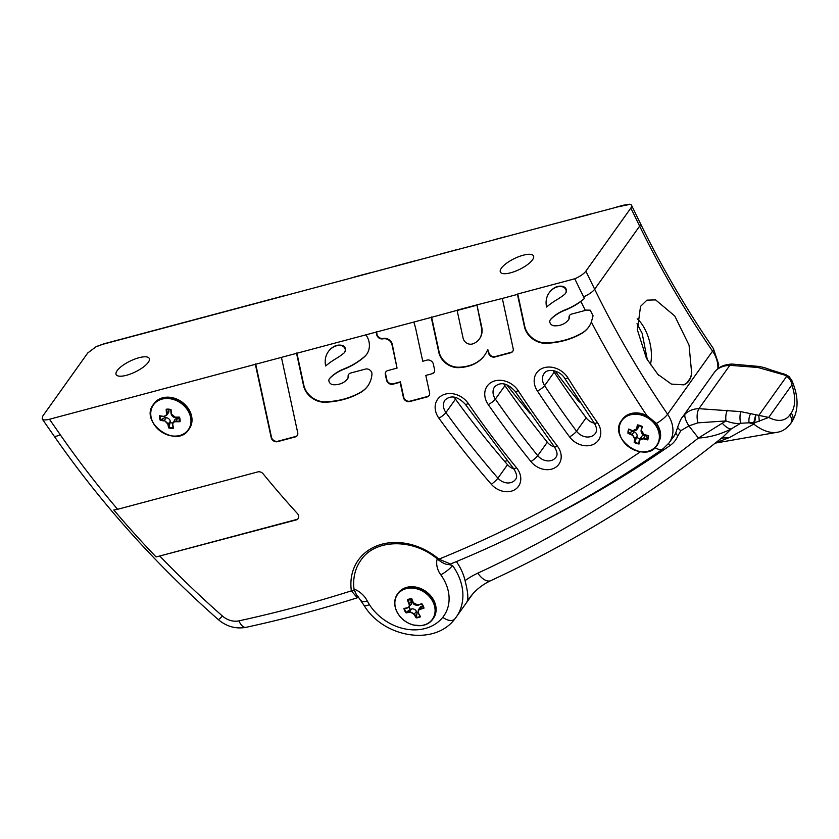 <?xml version="1.0" encoding="UTF-8"?>
<svg xmlns="http://www.w3.org/2000/svg" width="839" height="839" viewBox="0 0 839 839"><rect width="100%" height="100%" fill="white"/><g stroke="black" fill="none" stroke-linecap="round" stroke-linejoin="round"><path stroke-width="1.26" d="M690.203 378.284L686.984 382.804L683.858 384.86L671.41 384.105L657.849 374.33L646.45 358.4L637.409 329.916L640.535 306.371L646.963 300.142L655.616 299.901L674.766 315.988L689.05 345.154L691.724 373.827L690.203 378.284M683.858 384.86C687.938 383.318 690.56 379.637 691.724 373.827M501.397 268.144A18.427 5.999 154 0 1 518.838 256.64A18.427 5.999 154 0 1 533.51 255.926A18.427 5.999 154 0 1 519.582 269.392A18.427 5.999 154 0 1 500.39 272.077A18.427 5.999 154 0 1 501.397 268.144M117.145 370.66A18.427 5.999 154 0 1 134.586 359.155A18.427 5.999 154 0 1 149.258 358.431A18.427 5.999 154 0 1 135.331 371.908A18.427 5.999 154 0 1 116.149 374.582A18.427 5.999 154 0 1 117.145 370.66M634.074 431.854L632.207 434.466A58.604 32.092 -169.5 0 1 628.589 432.924L632.753 431.414L634.074 431.854A3.891 3.157 35.5 0 1 637.095 436.27L634.798 441.985A58.604 12.134 -71.5 0 1 635.228 438.881L632.207 434.466L634.651 438.975A59.034 12.218 108.5 0 0 634.19 442.384L634.798 441.985M628.589 432.924L627.991 433.333A59.034 32.333 10.5 0 0 631.956 435.032M637.818 425.247L641.929 426.621A58.604 12.134 108.5 0 0 641.101 430.25L641.384 430.554A59.034 12.218 -71.5 0 1 642.286 426.537L641.908 426.611A10.467 8.484 -144.5 0 0 637.839 425.247L637.42 424.912A59.034 12.218 108.5 0 0 636.518 428.928L637.074 428.907L636.602 429.998L632.753 430.722A59.034 32.333 -169.5 0 1 628.789 429.012L629.25 429.358A58.604 32.092 10.5 0 0 632.732 430.847M639.087 425.499L638.94 426.296A3.891 3.157 35.5 0 1 638.5 427.345L636.602 430.008L632.774 430.942L629.04 429.348M166.237 417.728L164.371 420.339A58.604 27.351 172.4 0 1 160.731 419.804L164.905 417.633L166.237 417.728A3.891 3.157 35.5 0 1 170.317 421.388L169.132 427.334A58.604 20.713 -86.1 0 1 168.461 423.999L164.371 420.339L167.894 424.219A59.034 20.87 93.9 0 0 168.639 427.869L169.132 427.334M160.731 419.804L160.249 420.339A59.034 27.551 -7.6 0 0 164.234 420.937M166.762 409.495L168.744 409.516L168.912 410.764L167.045 413.375A58.604 20.713 -86.1 0 1 166.762 409.495L166.164 409.254A59.034 20.87 93.9 0 0 166.468 413.512L167.045 413.375L166.542 415.441L163.626 416.343A59.034 27.551 172.4 0 1 159.641 415.745L160.228 416.008A58.604 27.351 -7.6 0 0 163.668 416.511M164.549 416.595A7.792 6.313 -144.5 0 0 164.905 417.633M168.912 410.764A3.891 3.157 35.5 0 1 168.44 412.778L166.531 415.452L163.762 416.584M171.093 413.658C171.513 415.829 172.876 417.056 175.183 417.319L175.12 417.371C173.369 417.518 172.016 416.301 171.062 413.721L170.778 409.778A58.604 20.713 93.9 0 0 171.093 413.658L171.366 413.847A59.034 20.87 -86.1 0 1 171.051 409.589L170.81 409.778A10.467 8.484 -144.5 0 0 167.779 409.422A10.467 8.484 -144.5 0 0 166.688 409.505M635.312 450.396A21.678 17.567 -144.5 0 0 657.042 445.425C644.96 464.764 607.394 437.979 621.741 420.255L622.381 419.364A21.678 17.567 35.5 0 1 646.89 415.62L656.507 423.391C659.926 428.268 661.226 433.239 660.398 438.294L657.042 445.425A21.678 17.567 -144.5 0 0 659.506 439.552A21.678 17.567 -144.5 0 0 642.695 415.011A21.678 17.567 -144.5 0 0 621.741 420.255A21.678 17.567 -144.5 0 0 624.122 442.426M166.919 434.665A21.678 17.567 -144.5 0 0 188.649 429.694C176.568 449.033 139.001 422.248 153.348 404.524L153.988 403.632A21.678 17.567 35.5 0 1 175.687 398.651A21.678 17.567 35.5 0 1 191.858 417.602A21.678 17.567 35.5 0 1 189.289 428.802L188.649 429.694A21.678 17.567 -144.5 0 0 191.229 418.493A21.678 17.567 -144.5 0 0 168.471 398.106A21.678 17.567 -144.5 0 0 153.348 404.524A21.678 17.567 -144.5 0 0 155.729 426.684M641.101 430.25C640.891 432.358 641.898 433.826 644.121 434.654L644.069 434.717C642.464 434.812 641.468 433.333 641.08 430.292L641.908 426.6M627.991 433.333A10.938 8.862 -144.5 0 1 628.789 429.012L629.145 429.379M638.794 443.432L639.224 440.286L641.562 436.553A3.891 3.157 35.5 0 1 645.317 435.609L643.282 438.818A59.034 32.333 10.5 0 0 647.687 439.898L647.467 439.217A58.604 32.092 -169.5 0 1 643.461 438.22L639.664 439.206L639.224 440.286L643.282 438.818M639.234 440.36A58.604 12.134 108.5 0 0 638.825 443.328L639.056 443.999A59.034 12.218 -71.5 0 1 639.517 440.601M637.095 436.27L634.651 438.975M644.121 434.654A58.604 32.092 10.5 0 0 648.128 435.651L648.484 435.588A59.034 32.333 -169.5 0 1 644.079 434.497L641.384 430.554M648.201 435.745L644.079 434.497M642.517 415.431A21.395 17.346 35.5 0 1 654.819 447.575A21.395 17.346 35.5 0 1 620.43 436.102A21.395 17.346 35.5 0 1 642.517 415.431M645.317 435.609L646.638 436.049L647.467 439.217M646.638 436.049A7.792 6.313 -144.5 0 0 646.932 435.451M636.874 437.434A7.792 6.313 -144.5 0 0 640.052 438.671M160.249 420.339A10.938 8.862 -144.5 0 1 159.641 415.745L160.113 416.039A10.467 8.484 -144.5 0 0 160.627 419.888M173.17 427.785L172.477 424.387L174.827 419.657A3.891 3.157 35.5 0 1 177.543 418.504L175.634 421.723A59.034 27.551 -7.6 0 0 180.06 421.702L179.714 421.105A58.604 27.351 172.4 0 1 175.687 421.115L172.928 422.321L172.782 424.555C172.666 422.804 173.61 421.86 175.634 421.723M172.54 424.482A58.604 20.713 93.9 0 0 173.18 427.607L173.526 428.205A59.034 20.87 -86.1 0 1 172.782 424.555M169.069 427.46A10.467 8.484 -144.5 0 0 173.149 427.743L173.526 428.205A10.938 8.862 -144.5 0 1 168.639 427.869M170.317 421.388L167.894 424.219M175.183 417.319A58.604 27.351 -7.6 0 0 179.21 417.308L179.452 417.109A59.034 27.551 172.4 0 1 175.026 417.13L171.366 413.847M179.735 421.199A10.467 8.484 -144.5 0 0 179.315 417.644A10.467 8.484 -144.5 0 0 179.231 417.371L175.026 417.13M168.366 398.546A21.395 17.346 35.5 0 1 189.404 427.869A21.395 17.346 35.5 0 1 154.816 425.488A21.395 17.346 35.5 0 1 168.366 398.546M177.543 418.504L178.875 418.598L179.714 421.105M178.875 418.598A7.792 6.313 -144.5 0 0 178.959 417.361M170.485 422.636A7.792 6.313 -144.5 0 0 172.561 423.045M448.645 564.448L449.337 564.353M357.697 596.151L364.021 605.359A10.781 2.769 -32.9 0 0 369.401 604.636A46.68 37.839 -144.5 0 0 442.793 617.294A42.495 34.451 -144.5 0 0 440.8 574.83A10.781 2.402 144 0 0 452.504 565.496L449.169 564.595M369.401 604.636L367.021 600.556A21.017 17.032 -144.5 0 0 353.995 588.999A21.017 17.032 35.5 0 1 367.021 600.556M357.613 596.078L356.397 594.893L353.995 588.999A56.779 46.04 35.5 0 1 360.822 560.305L360.822 560.305C374.97 538.638 413.858 538.03 438.252 559.781L438.912 559.162A58.94 47.781 -144.5 0 0 377.99 545.434A58.94 47.781 -144.5 0 0 351.363 590.855L357.278 597.788L358.693 597.032M411.037 624.216A21.678 17.567 -144.5 0 0 432.756 619.234L433.396 618.343A21.678 17.567 -144.5 0 0 430.638 595.732A21.678 17.567 -144.5 0 0 406.758 587.342A21.678 17.567 -144.5 0 0 398.095 593.183L397.466 594.075A21.678 17.567 -144.5 0 0 396.816 611.537A21.678 17.567 -144.5 0 0 399.836 616.235M456.395 561.595A53.287 43.198 35.5 0 1 465.068 580.651C468.131 592.607 468.644 599.833 466.599 602.329A17.252 10.078 31.1 0 0 467.05 601.773L471.958 594.882M417.948 612.575A7.792 6.313 35.5 0 1 417.014 612.606L416.427 611.4A3.891 3.157 -144.5 0 0 411.529 608.967L410.323 609.292A7.792 6.313 35.5 0 1 409.054 607.279M422.929 605.926L421.765 606.24A3.891 3.157 -144.5 0 0 420.203 607.289L418.294 609.963L418.483 613.183C417.707 611.432 418.21 610.184 419.972 609.429A59.034 19.245 -26 0 0 423.999 608.107L423.559 607.656A58.604 19.098 154 0 1 419.899 608.852L418.304 609.953L418.21 613.152L420.171 616.466M411.404 601.102L409.537 603.713A58.604 28.505 -104.9 0 1 408.037 599.948L407.345 599.843A59.034 28.715 75.1 0 0 408.992 603.986L409.537 603.713L409.39 606.891L407.775 607.95L411.288 604.237A3.891 3.157 -144.5 0 0 411.404 601.102L410.816 599.895A7.792 6.313 35.5 0 1 411.792 599.382M504.659 461.398L507.165 460.695M422.961 605.915L423.559 607.656M418.315 613.204A58.604 28.505 75.1 0 0 420.119 616.256L420.57 616.707A59.034 28.715 -104.9 0 1 418.483 613.183M416.427 617.357L416.459 617.231A58.604 28.505 -104.9 0 1 414.56 614.012L409.663 611.579L414.057 614.358A59.034 28.715 75.1 0 0 416.144 617.882L416.427 617.357A10.467 8.484 -144.5 0 0 420.108 616.382M417.014 612.606L416.459 617.231M411.529 608.967L409.663 611.579A58.604 19.098 154 0 1 406.391 612.229L410.323 609.292M404.44 608.621L407.492 607.73A59.034 19.245 154 0 1 403.905 608.443L404.597 608.548A58.604 19.098 -26 0 0 407.681 607.939M416.427 611.4L414.057 614.358M413.197 602.738L413.417 602.801A59.034 28.715 -104.9 0 1 411.771 598.658L411.697 598.973A58.604 28.505 75.1 0 0 413.197 602.738C414.309 604.783 415.945 605.601 418.105 605.171L413.417 602.801M423.58 607.73A10.467 8.484 -144.5 0 0 423.433 607.195A10.467 8.484 -144.5 0 0 421.765 603.996L421.828 603.661A59.034 19.245 154 0 1 417.801 604.982M421.765 606.24L419.972 609.429M420.129 616.371L420.57 616.707A10.938 8.862 -144.5 0 1 416.144 617.882M406.391 612.229L406.076 612.889A59.034 19.245 -26 0 0 409.663 612.187M396.91 611.662A21.395 17.346 35.5 0 1 416.322 588.695A21.395 17.346 35.5 0 1 431.686 620.189A21.395 17.346 35.5 0 1 396.91 611.662M408.037 599.948L410.816 599.895M715.248 443.118L777.05 432.305C781.99 431.676 786.489 428.834 790.537 423.768L792.006 421.702C798.801 410.355 798.738 396.595 791.817 380.424L791.901 384.891C791.46 381.493 789.73 378.63 786.709 376.292L784.465 375.012L757.932 367.482L729.836 365.322C724.109 365.636 719.621 367.23 716.38 370.125L714.44 372.243L716.38 370.125M715.384 443.013L729.437 437.528L753.768 424.094L754.607 422.783L768.713 417.423L740.68 411.613L698.929 408.677C693.339 408.792 688.693 410.628 684.97 414.183L682.306 417.319C681.394 417.927 679.863 421.188 677.681 427.103L675.741 433.05L677.755 436.112L680.828 430.69L688.892 425.918L697.817 422.856L725.924 420.937L698.405 438.031C709.238 437.486 720.156 434.466 731.157 428.981L723.04 436.888C652.732 493.552 575.365 541.438 490.941 580.567L490.941 580.567A17.252 9.166 -114.8 0 1 490.888 580.598A17.252 9.166 -114.8 0 1 477.831 573.142A103.942 84.267 -144.5 0 0 465.068 580.651M729.437 437.528L721.477 438.147M722.348 423.286A12.942 5.611 -126 0 0 731.157 428.981L740.648 423.255L749.101 422.804L753.758 424.052A6.471 2.181 -81.5 0 0 753.768 424.094A47.068 25.904 -120.4 0 0 777.05 432.305M727.403 410.313C725.987 412.935 725.494 416.469 725.924 420.937C732.164 423.16 737.072 423.936 740.648 423.255C739.757 419.521 739.767 415.641 740.68 411.613M750.622 413.637C749.091 416.595 748.587 419.657 749.101 422.804L753.747 422.772L753.758 424.052M755.624 415.106L753.747 422.772L754.607 422.783L755.845 415.169M677.87 426.883C677.377 427.502 678.352 428.771 680.828 430.69M784.465 375.012L785.724 374.561L789.09 376.596L786.709 376.292L758.75 415.494L759.368 421.472M682.579 416.941L714.272 372.485M785.724 374.561L784.255 374.949M757.932 367.482L759.746 366.517L765.042 367.87L771.765 370.198L769.783 370.786M779.211 373.523L780.239 372.883L771.765 370.198M588.81 326.874A33.812 27.414 35.5 0 1 581.595 333.261A93.632 75.909 35.5 0 1 546.409 342.878A18.982 15.396 35.5 0 1 524.732 326.308L517.747 293.986L574.767 278.779L583.566 296.828A918.558 744.696 -144.5 0 0 584.395 298.516L580.892 301.442A97.964 79.422 35.5 0 1 564.553 310.399A56.349 45.684 -144.5 0 0 550.562 319.533A4.08 3.304 -144.5 0 0 550.29 319.858A4.08 3.304 -144.5 0 0 550.426 323.602A4.08 3.304 -144.5 0 0 554.139 325.794A21.478 17.42 -144.5 0 0 568.234 320.173A5.013 4.069 -144.5 0 0 568.37 319.995A5.013 4.069 -144.5 0 0 568.999 317.635A4.74 3.849 35.5 0 1 569.587 315.401A4.74 3.849 35.5 0 1 571.474 314.122L586.451 310.105L590.216 310.178A918.558 744.696 -144.5 0 0 593.058 315.758L591.348 322.061A33.812 27.414 35.5 0 1 588.663 327.074A33.812 27.414 35.5 0 1 581.301 333.681A93.632 75.909 35.5 0 1 546.116 343.298A18.982 15.396 35.5 0 1 524.438 326.717L517.453 294.405L502.33 298.432L513.185 348.699A4.74 3.849 35.5 0 1 512.681 351.478A4.74 3.849 35.5 0 1 510.783 352.747L494.863 356.995A4.74 3.849 35.5 0 1 488.529 352.988L487.753 349.402A40.314 32.679 35.5 0 1 484.585 355.306A40.314 32.679 35.5 0 1 469.62 365.825A48.893 39.643 35.5 0 1 458.597 367.639A17.336 14.053 35.5 0 1 438.849 352.495L431.277 317.394L413.721 322.082A11.012 8.925 35.5 0 1 414.34 323.655A91.891 74.503 35.5 0 1 416.092 330.398L422.751 361.252L427.03 360.109A4.74 3.849 35.5 0 1 433.364 364.116L434.571 369.674A4.74 3.849 35.5 0 1 434.057 372.453A4.74 3.849 35.5 0 1 432.158 373.722L425.813 375.421L429.578 392.851A4.74 3.849 35.5 0 1 429.075 395.63A4.74 3.849 35.5 0 1 427.177 396.91L409.747 401.556A4.74 3.849 35.5 0 1 403.412 397.55L400.109 382.28L392.883 384.21A4.74 3.849 35.5 0 1 386.548 380.203L385.353 374.645A4.74 3.849 35.5 0 1 385.856 371.866A4.74 3.849 35.5 0 1 387.754 370.586L397.046 368.111L391.991 344.682A6.848 5.548 -144.5 0 0 383.612 338.746A17.336 14.053 -144.5 0 0 382.783 338.872A4.74 3.849 35.5 0 1 376.742 334.803L376.166 332.097L365.835 334.855A16.077 13.036 35.5 0 1 368.741 340.644A21.678 17.567 35.5 0 1 366.674 354.331A21.678 17.567 35.5 0 1 364.451 356.795A97.964 79.422 35.5 0 1 343.654 369.328A56.349 45.684 -144.5 0 0 329.664 378.462A4.08 3.304 -144.5 0 0 329.391 378.788A4.08 3.304 -144.5 0 0 329.528 382.532A4.08 3.304 -144.5 0 0 333.24 384.734A21.478 17.42 -144.5 0 0 347.336 379.113A5.013 4.069 -144.5 0 0 347.472 378.934A5.013 4.069 -144.5 0 0 348.101 376.564A4.74 3.849 35.5 0 1 348.688 374.33A4.74 3.849 35.5 0 1 350.576 373.051L365.531 369.066A4.74 3.849 35.5 0 1 369.989 370.156A4.74 3.849 35.5 0 1 371.95 374.194A33.812 27.414 35.5 0 1 367.765 386.013A33.812 27.414 35.5 0 1 360.403 392.61A93.632 75.909 35.5 0 1 325.217 402.227A18.982 15.396 35.5 0 1 303.54 385.646L296.555 353.334L281.432 357.372L297.74 432.851A4.74 3.849 35.5 0 1 297.237 435.63A4.74 3.849 35.5 0 1 295.338 436.909L277.531 441.66A4.74 3.849 35.5 0 1 271.196 437.654L255.36 364.325L281.432 357.372M285.25 295.548L103.228 344.105L96.37 346.507L87.759 352.957L42.789 416.039L42.202 418.955C43.188 420.129 45.621 420.234 49.48 419.248L255.36 364.325M117.607 509.304L257.835 471.896A4.74 3.849 35.5 0 1 263.152 473.836A819.388 664.289 -144.5 0 0 297.426 513.573A4.74 3.849 35.5 0 1 298.139 518.638A4.74 3.849 35.5 0 1 296.24 519.918L156.096 556.97A858.654 696.118 35.5 0 1 113.81 509.986L117.607 509.304A853.997 692.343 -144.5 0 1 60.24 434.717A12.942 3.062 145.2 0 1 54.021 435.944L42.202 418.955M580.116 402.342A11.882 9.628 35.5 0 1 577.505 399.846A819.997 664.782 35.5 0 1 555.082 371.027M529.86 413.176A806.866 654.137 35.5 0 1 506.599 384.566M590.509 214.113L624.017 205.23A12.071 3.933 154 0 1 628.17 204.622L629.628 204.234A12.942 4.216 154 0 1 631.547 205.314A12.942 4.216 154 0 1 630.834 208.072L639.643 226.121A910.284 737.984 -144.5 0 0 712.563 351.153L667.592 414.235A910.284 737.984 -144.5 0 1 594.662 289.203L639.643 226.121A12.942 4.216 154 0 0 640.346 223.363L631.547 205.314M575.449 218.025L590.572 213.987M103.166 344.126L285.27 295.433A16.077 13.036 -144.5 0 0 285.302 295.538L103.228 344.105L97.492 346.255M285.27 295.433L103.103 344.032M506.2 236.608L495.849 239.262L506.169 236.504A16.077 13.036 -144.5 0 0 506.2 236.608L506.2 236.608M458.335 249.382L440.737 253.965L458.283 249.277A11.012 8.925 -144.5 0 0 458.335 249.382L458.335 249.382M369.611 273.053L354.561 277.059M440.737 253.965L458.283 249.277M354.551 276.954L369.674 272.916M495.849 239.262L506.169 236.504M624.09 205.156L616.655 207.034L624.017 205.23M616.655 207.034L624.164 205.02M414.823 260.992L369.674 273.021M395.379 266.057L414.875 260.856M575.523 218.109L414.886 260.96M103.092 344.21L369.527 273.126M356.764 595.302L354.11 589.953A2.16 0.996 172 0 1 351.363 590.855A1504.191 1219.476 -144.5 0 1 238.905 620.86A12.942 6.104 77.7 0 0 246.047 627.331C235.811 629.166 226.561 626.586 218.276 619.581A12.942 0.954 131.4 0 0 222.44 616.036A17.399 14.106 -144.5 0 0 238.905 620.86M513.804 468.886A11.683 9.47 35.5 0 1 507.511 464.701A806.866 654.137 35.5 0 1 455.514 399.133A13.005 10.54 35.5 0 1 454.287 397.099M554.464 446.967A11.882 9.628 35.5 0 1 547.311 442.205A819.997 664.782 35.5 0 1 504.942 385.657A13.025 10.561 35.5 0 1 503.872 383.843M594.316 423.213A12.134 9.837 35.5 0 1 586.125 417.77A842.901 683.355 35.5 0 1 554.191 372.191A13.057 10.582 35.5 0 1 553.289 370.618M296.555 353.334L365.835 334.855M376.166 332.097L413.721 322.082M431.277 317.394L457.328 310.273M476.636 305.291L457.129 310.493L463.138 338.316A6.764 5.485 -144.5 0 0 472.168 344.032A14.997 12.155 -144.5 0 0 474.329 343.224A19.591 15.889 -144.5 0 0 479.342 338.998A19.591 15.889 -144.5 0 0 481.429 327.525L476.93 304.882L502.33 298.432M574.767 278.779A12.942 4.216 -26 0 0 585.863 271.154L630.834 208.072M296.849 352.925L303.833 385.237A18.982 15.396 -144.5 0 0 325.511 401.818A93.632 75.909 -144.5 0 0 360.697 392.201A33.812 27.414 -144.5 0 0 367.912 385.804M376.459 331.688L377.036 334.394A4.74 3.849 -144.5 0 0 383.077 338.463A17.336 14.053 35.5 0 1 383.905 338.337A6.848 5.548 35.5 0 1 392.285 344.263L397.046 368.111M431.571 316.985L439.143 352.086A17.336 14.053 -144.5 0 0 458.891 367.22A48.893 39.643 -144.5 0 0 469.913 365.416A40.314 32.679 -144.5 0 0 484.732 355.096M341.316 345.689A12.732 10.32 -144.5 0 0 334.279 346.612A24.279 19.675 -144.5 0 0 328.259 351.74A24.279 19.675 -144.5 0 0 325.668 365.961A111.66 90.528 35.5 0 1 336.051 358.599A94.933 76.957 -144.5 0 0 343.738 353.261A6.072 4.919 -144.5 0 0 344.493 352.464A6.072 4.919 -144.5 0 0 345.207 349.244A4.164 3.377 -144.5 0 0 341.316 345.689L341.609 345.28A4.164 3.377 35.5 0 1 345.5 348.825A6.072 4.919 35.5 0 1 344.787 352.055A6.072 4.919 35.5 0 1 344.63 352.254M328.416 351.541A24.279 19.675 35.5 0 1 328.552 351.331A24.279 19.675 35.5 0 1 334.572 346.203A12.732 10.32 35.5 0 1 341.609 345.28M348.835 374.131A4.74 3.849 -144.5 0 0 348.395 376.155A5.013 4.069 35.5 0 1 347.776 378.515A5.013 4.069 35.5 0 1 347.64 378.693M329.549 378.588A4.08 3.304 35.5 0 1 329.685 378.379A4.08 3.304 35.5 0 1 329.958 378.053A56.349 45.684 35.5 0 1 343.948 368.919A97.964 79.422 -144.5 0 0 364.745 356.376A21.678 17.567 -144.5 0 0 366.821 354.121M562.214 286.76A12.732 10.32 -144.5 0 0 555.177 287.683A24.279 19.675 -144.5 0 0 549.157 292.811A24.279 19.675 -144.5 0 0 546.567 307.032A111.66 90.528 35.5 0 1 556.949 299.659A94.933 76.957 -144.5 0 0 564.637 294.332A6.072 4.919 -144.5 0 0 565.392 293.535A6.072 4.919 -144.5 0 0 566.105 290.304A4.164 3.377 -144.5 0 0 562.214 286.76L562.508 286.34A4.164 3.377 35.5 0 1 566.398 289.895A6.072 4.919 35.5 0 1 565.685 293.115A6.072 4.919 35.5 0 1 565.528 293.314M549.314 292.612A24.279 19.675 35.5 0 1 549.451 292.402A24.279 19.675 35.5 0 1 555.47 287.263A12.732 10.32 35.5 0 1 562.508 286.34M569.733 315.202A4.74 3.849 -144.5 0 0 569.293 317.226L568.999 317.635M568.538 319.764A5.013 4.069 -144.5 0 0 568.674 319.586A5.013 4.069 -144.5 0 0 569.293 317.226M584.395 298.516A97.964 79.422 35.5 0 1 564.846 309.979A56.349 45.684 -144.5 0 0 550.856 319.114A4.08 3.304 -144.5 0 0 550.583 319.439A4.08 3.304 -144.5 0 0 550.447 319.659M255.654 363.916L271.49 437.245A4.74 3.849 -144.5 0 0 277.824 441.251L295.632 436.5A4.74 3.849 -144.5 0 0 297.373 435.42M476.783 305.092L457.129 310.493M386.013 371.667A4.74 3.849 -144.5 0 0 385.646 374.236L386.842 379.784A4.74 3.849 -144.5 0 0 393.176 383.79L400.402 381.86L403.706 397.141A4.74 3.849 -144.5 0 0 410.04 401.147L427.471 396.501A4.74 3.849 -144.5 0 0 429.211 395.421M432.158 373.722L425.813 375.421M432.463 373.313A4.74 3.849 -144.5 0 0 434.203 372.233M457.423 310.084L476.93 304.882L481.733 327.116A19.591 15.889 35.5 0 1 479.635 338.589A19.591 15.889 35.5 0 1 479.489 338.799M298.275 518.429A4.74 3.849 35.5 0 1 296.534 519.509L156.096 556.97M487.753 349.402L488.822 352.579A4.74 3.849 -144.5 0 0 495.167 356.585L511.077 352.338A4.74 3.849 -144.5 0 0 512.818 351.258M438.252 559.781C443.894 564.06 447.984 565.465 450.533 564.007L438.912 559.162A1504.191 1219.476 -144.5 0 0 640.482 451.76M637.189 318.789A30.34 14.756 -104.9 0 1 650.309 364.881M629.135 429.39A10.467 8.484 -144.5 0 0 628.474 432.987M637.892 425.258A58.604 12.134 -71.5 0 0 637.074 428.907L638.94 426.296M634.714 442.101A10.467 8.484 -144.5 0 0 638.783 443.453M634.19 442.384A10.938 8.862 -144.5 0 0 639.056 443.999M636.518 428.928L632.753 430.722M647.477 439.332A10.467 8.484 -144.5 0 0 648.148 435.735M647.687 439.898A10.938 8.862 -144.5 0 0 648.484 435.588M642.286 426.537A10.938 8.862 -144.5 0 0 637.42 424.912M166.468 413.512C166.458 415.452 165.503 416.396 163.626 416.343M180.06 421.702A10.938 8.862 -144.5 0 0 179.452 417.109M171.051 409.589A10.938 8.862 -144.5 0 0 166.164 409.254M440.8 574.83A21.111 17.116 35.5 0 1 437.203 558.91M539.781 522.865A1520.625 1232.795 -144.5 0 0 669.879 445.666A3.492 1.961 -124.7 0 1 668.662 443.474M452.504 565.496A53.287 43.198 35.5 0 1 456.175 617.168A53.287 43.198 35.5 0 1 455 618.731A10.781 6.303 -141.3 0 1 454.874 618.899A10.781 6.303 -141.3 0 1 442.793 617.294M361.347 600.64A10.781 3.503 -26.2 0 0 367.283 601.049M432.756 619.234A21.678 17.567 -144.5 0 0 429.998 596.623A21.678 17.567 -144.5 0 0 406.128 588.244A21.678 17.567 -144.5 0 0 397.466 594.075C394.026 599.235 393.806 605.087 396.784 611.631C400.318 618.374 405.814 622.832 413.291 625.003L421.105 625.653C426.16 625.065 430.04 622.926 432.756 619.234M418.105 605.171A58.604 19.098 -26 0 0 421.765 603.975L418.053 605.213C414.812 605.118 413.187 604.321 413.166 602.811L411.624 598.952M423.999 608.107A10.938 8.862 -144.5 0 0 421.828 603.661M411.634 598.973A10.467 8.484 -144.5 0 0 407.932 599.958M411.771 598.658A10.938 8.862 -144.5 0 0 407.345 599.843M403.905 608.443A10.938 8.862 -144.5 0 0 406.076 612.889M404.482 608.611A10.467 8.484 -144.5 0 0 406.296 612.334M408.992 603.986C409.631 605.926 409.128 607.174 407.492 607.73M776.662 420.171A38.814 21.363 59.6 0 0 789.719 415.116L791.187 413.05A38.814 21.363 59.6 0 0 794.344 395.379A38.814 21.363 -120.4 0 0 791.901 384.891L768.713 417.423A38.814 21.363 -120.4 0 0 772.31 419.028A38.814 21.363 -120.4 0 0 776.662 420.171M759.735 366.517L731.849 364.042L729.836 365.322L698.929 408.677C696.968 412.232 696.59 416.962 697.817 422.856M675.678 433.26A30.34 24.604 35.5 0 1 673.801 436.511A30.34 24.604 35.5 0 1 672.385 438.273M669.879 445.666A33.833 27.425 -144.5 0 0 677.755 436.112M684.97 414.183C684.32 416.731 685.631 420.643 688.892 425.918L698.405 438.031A1543.225 1251.117 35.5 0 1 477.831 573.142M467.05 601.773A86.69 70.287 35.5 0 1 469.441 598.134C474.769 590.656 481.943 584.793 490.941 580.567M790.537 423.768A8.631 6.995 -144.5 0 0 789.719 415.116M792.006 421.702A8.631 6.995 -144.5 0 0 791.187 413.05M656.507 423.391A12.942 3.115 -34.4 0 0 667.592 414.235A30.34 24.604 -144.5 0 1 669.113 442.856L674.965 434.654M583.566 296.828A12.942 4.216 -26 0 0 594.662 289.203L585.863 271.154M580.892 301.442A923.215 748.472 -144.5 0 0 585.36 310.42M591.348 322.061A923.215 748.472 -144.5 0 0 646.89 415.62M49.48 419.248L60.24 434.717M160.008 556.267A853.997 692.343 -144.5 0 0 222.44 616.036M518.198 390.701A850.033 689.134 -144.5 0 0 557.348 446.054A6.471 1.353 142.7 0 1 554.401 446.893L514.989 391.163A6.471 1.636 -33.2 0 0 518.198 390.701A19.496 15.805 -144.5 0 0 492.503 381.735A19.496 15.805 -144.5 0 0 488.235 404.566A826.467 670.036 -144.5 0 0 530.93 461.565A18.343 14.871 -144.5 0 0 555.051 467.701A18.343 14.871 -144.5 0 0 557.348 446.054M567.972 377.949A883.037 715.898 -144.5 0 0 597.389 422.541A6.471 1.521 145 0 1 594.285 423.16L564.678 378.274A6.471 1.73 -31.8 0 0 567.972 377.949A19.517 15.826 -144.5 0 0 542.372 368.331A19.517 15.826 -144.5 0 0 537.38 390.953A849.372 688.599 -144.5 0 0 569.566 436.878A18.605 15.081 -144.5 0 0 593.886 444.146A18.605 15.081 -144.5 0 0 597.389 422.541M491.308 484.26A18.154 14.724 -144.5 0 0 515.23 489.441A18.154 14.724 -144.5 0 0 516.52 467.763A829.467 672.469 -144.5 0 1 468.319 403.559A19.475 15.784 -144.5 0 0 442.552 395.159A19.475 15.784 -144.5 0 0 438.891 418.158A813.327 659.381 -144.5 0 0 491.308 484.26A6.471 1.08 -41 0 0 497.926 478.146L507.511 464.701M575.302 218.224L590.425 214.197M395.232 266.267L414.728 261.065M354.11 589.953A56.779 46.04 35.5 0 1 360.822 560.305M640.346 223.363C661.3 266.309 685.631 308.028 713.36 348.531A12.942 3.115 145.6 0 1 712.563 351.153A30.34 24.604 -144.5 0 1 717.88 368.741M578.008 399.144L577.505 399.846M655.081 447.638A12.942 7.278 55.2 0 0 663.125 448.771L669.113 442.856M468.319 403.559A6.471 1.552 -34.5 0 1 465.184 404.136C457.58 396.239 450.879 394.865 445.058 400.014A13.005 10.54 -144.5 0 0 445.929 412.578A806.866 654.137 -144.5 0 0 497.926 478.146A11.683 9.47 -144.5 0 0 515.429 479.478C517.516 477.496 516.939 473.93 513.709 468.77A6.471 1.206 -39.3 0 0 516.52 467.763M438.891 418.158A6.471 1.458 144.2 0 0 445.929 412.578L455.514 399.133M514.989 391.163C507.406 383.035 500.631 381.567 494.664 386.769A13.025 10.561 -144.5 0 0 495.356 399.102A819.997 664.782 -144.5 0 0 537.726 455.65A11.882 9.628 -144.5 0 0 555.817 457.37C557.83 455.241 557.358 451.749 554.401 446.893M530.93 461.565A6.471 1.227 141 0 0 537.726 455.65L547.311 442.205M504.942 385.657L495.356 399.102A6.471 1.542 145.3 0 1 488.235 404.566M564.678 378.274C559.917 370.219 547.458 367.933 544.091 373.554A13.057 10.582 -144.5 0 0 544.605 385.636A842.901 683.355 -144.5 0 0 576.54 431.215A12.134 9.837 -144.5 0 0 595.365 433.406C597.2 430.816 596.844 427.397 594.285 423.16M569.566 436.878A6.471 1.395 143.3 0 0 576.54 431.215L586.125 417.77M554.191 372.191L544.605 385.636A6.471 1.636 146.7 0 1 537.38 390.953M658.856 375.348L657.849 374.33M637.021 323.665L642.16 333.356L647.393 360.13M163.762 416.595L160.018 416.039M167.779 409.422L170.789 409.789M364.021 605.359C383.266 637.493 434.214 646.523 454.874 618.899L472.588 594.159M423.433 607.195L421.755 603.986M675.741 433.06L673.801 436.511M731.849 364.042C723.061 364.671 719.977 367.104 717.188 369.307M780.239 372.883L785.126 374.351M789.069 376.585L791.817 380.413M590.583 214.092L575.46 218.119M629.135 204.527L616.655 207.128M506.148 236.608L495.849 239.356M458.272 249.382L440.737 254.06M713.36 348.531L718.677 364.283L718.499 368.279M54.021 435.944C100.701 502.96 155.456 564.175 218.276 619.581M465.184 404.136L513.709 468.77M357.278 597.788C320.98 609.25 283.907 619.098 246.047 627.331M450.533 564.018C526.682 532.755 597.546 494.339 663.125 448.771"/></g></svg>
